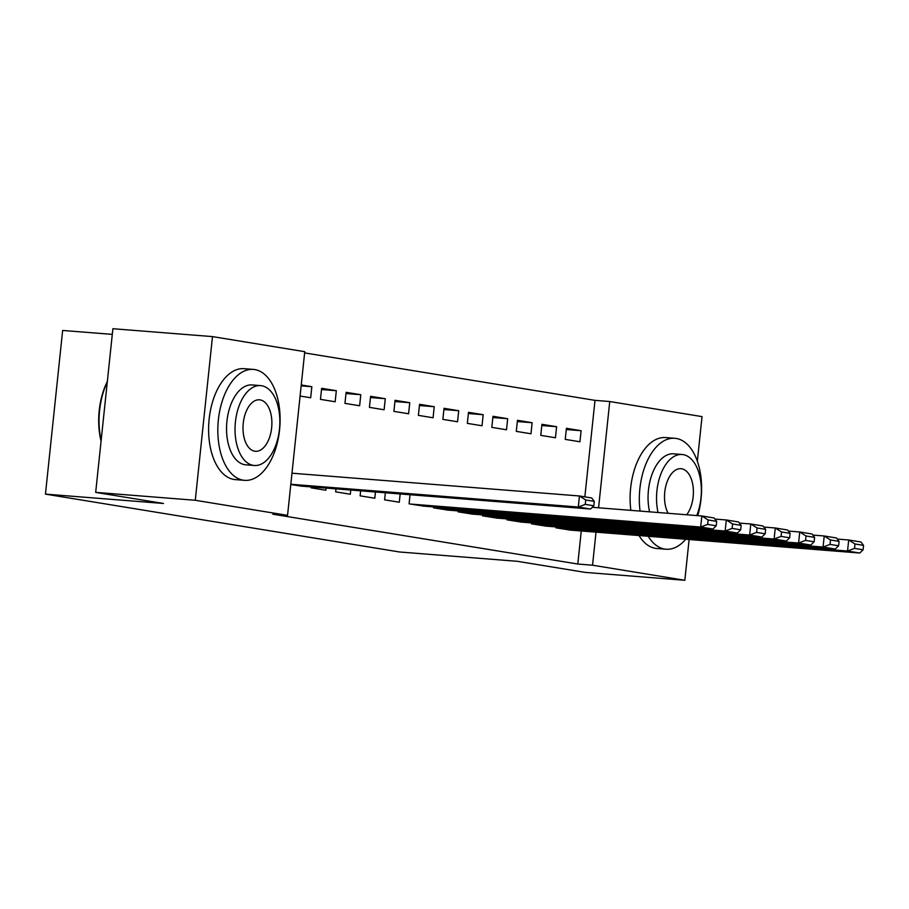 <?xml version="1.0" encoding="UTF-8"?>
<svg xmlns="http://www.w3.org/2000/svg" width="909" height="909" viewBox="0 0 909 909"><rect width="100%" height="100%" fill="white"/><g stroke="black" fill="none" stroke-linecap="round" stroke-linejoin="round"><path stroke-width="1.36" d="M584.851 496.859L594.997 400.358L304.629 352.908M594.997 400.358L609.746 401.528L702.032 416.617L697.351 461.181M112.284 334.376L62.653 330.456L45.45 494.121L399.403 551.968L517.437 561.319L585.237 572.397L684.829 580.283L592.543 565.205L596.02 532.151M45.45 494.121L163.484 503.472L95.684 492.383L112.886 328.717L212.479 336.603L304.754 351.681L287.551 515.358L195.276 500.28L212.479 336.603M541.934 424.31L540.775 435.366L555.456 437.774L556.626 426.707L541.934 424.31M531.572 522.925L531.47 523.845L546.173 526.141M492.973 416.311L491.814 427.366L506.506 429.775L507.665 418.708L492.973 416.311M482.611 514.926L482.52 515.846L497.212 518.141M444.024 408.311L442.865 419.367L457.545 421.765L458.704 410.709L444.024 408.311M433.661 506.915L433.559 507.836L448.262 510.142M395.063 400.312L393.904 411.368L408.596 413.765L409.754 402.71L395.063 400.312M385.348 492.78L384.609 499.836L399.29 502.234L400.165 493.962M346.113 392.313L344.954 403.369L359.634 405.766L360.793 394.711L346.113 392.313M335.966 488.872L335.648 491.837L350.34 494.235L350.783 490.042M301.254 384.973L311.844 386.711L310.685 397.767L300.095 396.04M290.8 484.508L301.39 486.133M287.551 515.358L272.802 514.187L577.794 564.034L581.271 530.981M311.264 486.917L311.173 487.838L325.854 490.235L326.081 488.088M321.638 388.302L320.468 399.369L335.16 401.767L336.319 390.711L321.638 388.302M360.657 490.826L360.123 495.837L374.815 498.234L375.474 491.996M370.588 396.313L369.429 407.368L384.109 409.766L385.28 398.71L370.588 396.313M410.039 494.735L409.084 503.836L423.776 506.143M419.549 404.312L418.379 415.368L433.07 417.765L434.229 406.709L419.549 404.312M458.136 510.915L458.045 511.835L472.737 514.142M468.499 412.311L467.34 423.367L482.02 425.764L483.19 414.709L468.499 412.311M507.097 518.925L506.995 519.846L521.698 522.141M517.46 420.31L516.289 431.366L530.981 433.775L532.14 422.708L517.46 420.31M556.047 526.925L555.956 527.845L570.647 530.14M566.409 428.309L565.25 439.377L579.931 441.774L581.101 430.707L566.409 428.309M598.576 507.801L609.746 401.528M689.113 539.526L684.829 580.283M95.684 492.383L195.276 500.28M577.794 564.034L592.543 565.205M301.163 385.859L311.844 386.711M321.502 389.529L336.319 390.711M345.988 393.54L360.793 394.711M370.463 397.54L385.28 398.71M394.938 401.539L409.754 402.71M419.413 405.539L434.229 406.709M443.899 409.539L458.704 410.709M468.374 413.538L483.19 414.709M492.848 417.538L507.665 418.708M517.323 421.537L532.14 422.708M541.809 425.537L556.626 426.707M566.284 429.537L581.101 430.707M290.823 484.27L578.283 507.029L579.442 495.973L291.982 473.203M300.163 486.042L590.52 509.029L578.283 507.029L585.26 504.393L593.827 505.79L594.293 501.37L585.726 499.973L585.26 504.393M585.726 499.973L579.442 495.973L591.679 497.973L594.293 501.37M593.827 505.79L590.52 509.029M243.146 480.168A55.642 30.929 94.5 0 0 244.566 480.338A55.642 30.929 94.5 0 0 279.688 428.594A55.642 30.929 94.5 0 0 254.77 369.577A55.642 30.929 94.5 0 0 253.35 369.406A55.642 30.929 94.5 0 0 218.24 421.151A55.642 30.929 94.5 0 0 243.146 480.168M253.35 369.406L244.135 368.679A55.642 30.929 94.5 0 0 209.013 420.424A55.642 30.929 94.5 0 0 233.931 479.441A55.642 30.929 94.5 0 0 235.351 479.611L244.566 480.338M254.281 465.488L245.805 464.817A40.064 22.271 -85.5 0 1 244.782 464.692A40.064 22.271 -85.5 0 1 226.841 422.196A40.064 22.271 -85.5 0 1 252.123 384.939L260.61 385.609A40.064 22.271 94.5 0 0 235.329 422.867A40.064 22.271 94.5 0 0 253.259 465.363A40.064 22.271 94.5 0 0 254.281 465.488A40.064 22.271 94.5 0 0 279.563 428.23A40.064 22.271 94.5 0 0 261.633 385.734A40.064 22.271 94.5 0 0 260.61 385.609M260.144 399.892A25.816 14.351 94.5 0 0 259.485 399.812A25.816 14.351 94.5 0 0 243.192 423.821A25.816 14.351 94.5 0 0 254.747 451.205A25.816 14.351 94.5 0 0 255.406 451.284A25.816 14.351 94.5 0 0 271.7 427.275A25.816 14.351 94.5 0 0 260.144 399.892M107.285 382.019A55.642 30.929 94.5 0 0 101.138 440.433M101.069 441.16A54.301 30.19 -85.5 0 1 107.342 381.473M648.219 536.287A55.642 30.929 94.5 0 0 664.661 549.059A55.642 30.929 94.5 0 0 666.081 549.229A55.642 30.929 94.5 0 0 685.75 539.253M697.76 515.653A55.642 30.929 94.5 0 0 676.285 438.468A55.642 30.929 94.5 0 0 674.864 438.297A55.642 30.929 94.5 0 0 640.072 511.085M638.993 535.549A55.642 30.929 94.5 0 0 655.434 548.332A55.642 30.929 94.5 0 0 656.855 548.502L666.081 549.229M696.737 515.573A40.064 22.271 94.5 0 0 683.136 454.625A40.064 22.271 94.5 0 0 682.114 454.5A40.064 22.271 94.5 0 0 658.059 512.506M686.67 514.778A25.816 14.351 94.5 0 0 693.147 487.19A25.816 14.351 94.5 0 0 681.648 468.783A25.816 14.351 94.5 0 0 680.989 468.703A25.816 14.351 94.5 0 0 666.229 484.486A25.816 14.351 94.5 0 0 668.138 513.301M649.583 511.835A40.064 22.271 -85.5 0 1 673.637 453.83L682.114 454.5M674.864 438.297L665.638 437.57A55.642 30.929 94.5 0 0 630.857 510.358M410.311 504.041L700.669 527.038L701.839 515.971L592.293 507.302M422.549 506.04L712.906 529.038L700.669 527.038L707.656 524.391L716.224 525.8L716.678 521.368L708.111 519.971L707.656 524.391M708.111 519.971L701.839 515.971L714.076 517.971L716.678 521.368M716.224 525.8L712.906 529.038M434.786 508.04L725.155 531.038L726.314 519.971L714.917 519.073M447.023 510.04L737.392 533.038L725.155 531.038L732.131 528.402L740.699 529.799L741.165 525.368L732.597 523.97L732.131 528.402M732.597 523.97L726.314 519.971L738.551 521.971L741.165 525.368M740.699 529.799L737.392 533.038M459.261 512.04L749.63 535.037L750.789 523.982L739.392 523.073M471.498 514.039L761.867 537.037L749.63 535.037L756.606 532.401L765.173 533.799L765.639 529.379L757.072 527.97L756.606 532.401M757.072 527.97L750.789 523.982L763.026 525.981L765.639 529.379M765.173 533.799L761.867 537.037M483.736 516.039L774.104 539.037L775.263 527.981L763.867 527.072M495.984 518.039L786.342 541.037L774.104 539.037L781.081 536.401L789.648 537.798L790.114 533.378L781.547 531.97L781.081 536.401M781.547 531.97L775.263 527.981L787.501 529.981L790.114 533.378M789.648 537.798L786.342 541.037M508.222 520.039L798.579 543.037L799.75 531.981L788.353 531.072M520.459 522.039L810.817 545.036L798.579 543.037L805.567 540.4L814.134 541.798L814.589 537.378L806.022 535.969L805.567 540.4M806.022 535.969L799.75 531.981L811.987 533.981L814.589 537.378M814.134 541.798L810.817 545.036M532.697 524.038L823.065 547.036L824.224 535.98L812.828 535.071M544.934 526.038L835.303 549.036L823.065 547.036L830.042 544.4L838.609 545.798L839.075 541.378L830.508 539.98L830.042 544.4M830.508 539.98L824.224 535.98L836.462 537.98L839.075 541.378M838.609 545.798L835.303 549.036M557.172 528.038L847.54 551.036L848.699 539.98L837.303 539.071M569.409 530.038L859.778 553.036L847.54 551.036L854.517 548.4L863.084 549.797L863.55 545.377L854.983 543.98L854.517 548.4M854.983 543.98L848.699 539.98L860.937 541.98L863.55 545.377M863.084 549.797L859.778 553.036"/></g></svg>
